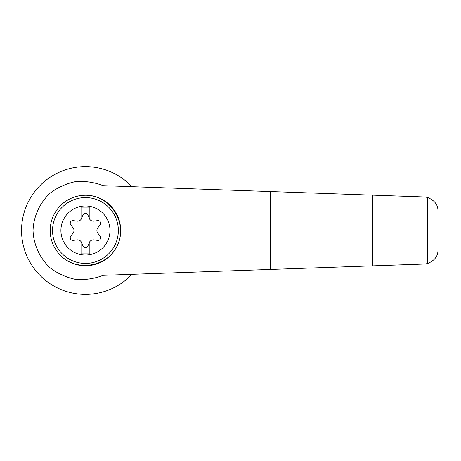 <?xml version="1.0" encoding="UTF-8"?>
<svg xmlns="http://www.w3.org/2000/svg" width="461" height="461" viewBox="0 0 461 461"><rect width="100%" height="100%" fill="white"/><g stroke="black" fill="none" stroke-linecap="round" stroke-linejoin="round"><path stroke-width="0.69" d="M103.189 185.679C94.292 182.262 85.083 180.908 75.575 181.622C66.234 183.564 57.763 187.402 50.157 193.142C39.738 202.898 33.618 216.255 33.031 230.5C33.618 244.745 39.738 258.102 50.157 267.858C57.763 273.598 66.234 277.436 75.575 279.378C85.083 280.092 94.292 278.738 103.189 275.321L372.736 265.841L372.736 195.159L103.189 185.679M131.95 186.693A63.889 63.889 0 0 0 40.718 184.873A63.889 63.889 0 0 0 40.718 276.127A63.889 63.889 0 0 0 131.95 274.307M372.736 265.841L424.345 264.026L427.376 263.588L427.376 197.412L424.345 196.974L372.736 195.159M427.376 263.588C434.596 260.661 438.123 256.109 437.95 249.937L437.95 211.063C438.123 204.891 434.596 200.339 427.376 197.412M407.985 264.602L407.985 196.398M59.331 206.822C66.413 199.302 75.114 195.447 85.446 195.251C109.943 194.836 127.974 222.554 117.67 244.785C108.122 267.345 75.477 272.601 59.331 254.178M85.446 195.251A35.249 35.249 0 0 1 115.97 248.127A35.249 35.249 0 0 1 54.917 248.127A35.249 35.249 0 0 1 85.446 195.251A35.249 35.249 0 0 1 115.97 248.127A35.249 35.249 0 0 1 54.917 248.127A35.249 35.249 0 0 1 85.446 195.251M85.446 205.969A24.531 24.531 0 0 1 106.693 242.768A24.531 24.531 0 0 1 64.2 242.768A24.531 24.531 0 0 1 85.446 205.969M81.038 241.593A4.408 4.408 0 0 0 76.901 239.876L73.218 240.388A2.645 2.645 0 0 1 70.769 236.141L73.057 233.208A4.408 4.408 0 0 0 73.057 227.792L70.769 224.859A2.645 2.645 0 0 1 73.218 220.612L76.901 221.124A4.408 4.408 0 0 0 81.038 219.407L81.038 207.145L89.849 207.145L89.849 219.407A4.408 4.408 0 0 0 93.986 221.124L97.669 220.612A2.645 2.645 0 0 1 100.123 224.859L97.836 227.792A4.408 4.408 0 0 0 97.836 233.208L100.123 236.141A2.645 2.645 0 0 1 97.669 240.388L93.986 239.876A4.408 4.408 0 0 0 89.29 242.584L87.895 246.036A2.645 2.645 0 0 1 82.992 246.036L81.597 242.584A4.408 4.408 0 0 0 81.038 241.593L81.038 253.855L89.849 253.855L89.849 241.593M81.038 219.407A4.408 4.408 0 0 0 81.597 218.416L82.992 214.964A2.645 2.645 0 0 1 87.895 214.964L89.29 218.416A4.408 4.408 0 0 0 89.849 219.407M270.509 269.437L270.509 191.563M85.446 197.602A32.898 32.898 0 0 1 113.936 246.952A32.898 32.898 0 0 1 56.951 246.952A32.898 32.898 0 0 1 85.446 197.602"/></g></svg>
